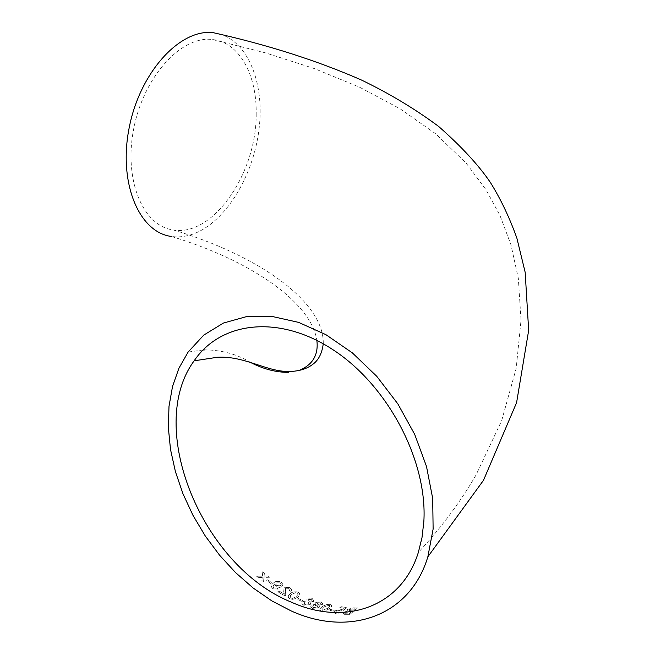<?xml version="1.0" encoding="UTF-8"?>
<svg xmlns="http://www.w3.org/2000/svg" width="655" height="655" viewBox="0 0 655 655"><rect width="100%" height="100%" fill="white"/><g stroke="black" fill="none" stroke-linecap="round" stroke-linejoin="round"><path stroke-width="0.49" stroke-dasharray="3.27 2.46" d="M306.99 601.012L306.925 599.047L312.32 598.752L313.884 601.118L310.028 602.232L310.56 604.139L310.085 604.696L303.805 605.261L302.07 603.992L301.955 602.633L303.404 601.356L306.99 601.012L306.925 599.047M213.579 32.75C245.003 36.508 264.022 78.084 259.503 124.876C255.188 171.675 228.546 218.459 196.819 232.533C188.165 236.34 179.658 237.642 171.299 236.439C249.277 259.871 311.043 301.652 316.856 340.346M258.283 577.644L256.695 576.318L262.344 576.179L262.786 571.79L264.374 573.109L264.08 576.13L268.001 575.999L269.623 577.251L263.949 577.464L263.531 581.812L261.91 580.551L262.213 577.53L258.283 577.644L256.695 576.318M270.703 583.449L266.732 580.518L267.715 579.814L271.686 582.745L270.703 583.449L266.732 580.518M281.937 586.618L279.677 587.461L277.384 587.183L276.099 586.577L274.732 584.088L273.143 585.717L273.143 587.248L273.896 587.993L276.901 588.165L278.195 589.156L272.979 588.763C270.859 586.896 270.752 585.218 272.668 583.703L273.724 582.852C275.755 581.05 278.31 580.903 281.396 582.401L283.026 584.678L281.937 586.618L279.251 587.396L276.099 586.577M289.829 587.691L291.712 589.566L291.033 591.506L289.494 590.769L288.888 588.427L285.506 588.223L285.727 595.46L285.122 596.107L277.818 591.76L278.915 590.957L284.36 594.241L283.713 591.768L284.098 587.338L289.846 587.592L291.729 589.467L291.033 591.506M298.262 592.349L299.851 593.798L299.417 595.714L297.657 597.376L293.121 599.448L289.788 598.776L288.298 597.491L288.405 595.698L290.435 593.635C292.449 591.719 295.053 591.293 298.262 592.349L299.728 593.43L299.924 594.543L297.657 597.376M301.546 601.225L297.305 599.276L298.271 598.531L302.512 600.479L301.546 601.225L297.305 599.276M315.833 604.336L315.776 602.477L321.163 601.929L322.776 604.016L318.879 605.326L319.493 607.005L318.944 607.66L312.656 608.503L310.904 607.39L310.806 606.104L311.526 605.261L315.833 604.336L315.776 602.477M329.989 604.45L331.627 605.367L331.397 606.776L329.498 608.659L324.97 611.115L321.572 611.115L320.18 610.452L319.837 609.477L322.956 606.162L327.451 604.287L329.981 604.344L331.61 605.253L331.381 606.661L329.498 608.659M333.469 611.09L329.187 610.264L330.145 609.494L334.418 610.321L333.469 611.09L329.187 610.264M341.05 609.306L342.54 610.01L344.08 608.208L339.863 607.627L340.911 606.776L346.331 607.488L343.294 611.041L341.722 610.968L340.51 610.133L336.441 611.246L335.786 611.983L336.817 613.129L340.387 612.188L341.746 612.433L335.868 613.907L333.976 612.671L335.041 610.968L341.026 609.191L342.54 610.01M347.527 609.445L353.405 607.938L357.622 608.045L349.377 614.808L345.152 614.677L342.68 613.236L343.351 612.458L347.461 611.017L347.494 609.322L353.405 607.938M256.187 113.659C256.817 173.1 213.006 237.151 173.174 229.938C142.806 226.122 123.255 179.339 133.956 127.537C144.264 75.669 181.943 35.223 212.695 39.57C239.206 42.346 256.891 74.736 256.187 113.659M353.373 607.815L357.622 608.045M357.581 607.922L349.377 614.808M349.344 614.693L345.152 614.677M345.119 614.554L342.647 613.113L343.351 612.458M343.318 612.335L347.461 611.017M347.428 610.894L347.044 609.911L347.494 609.322M348.992 609.527L355.059 608.683L352.529 610.763L348.943 610.534L348.992 609.527L355.092 608.798L352.57 610.878L348.976 610.648L349.025 609.641M344.939 612.45L349.099 611.451L351.579 611.541L348.714 613.882L345.128 613.694L344.489 612.965L344.939 612.45L351.612 611.664L348.755 613.997L345.16 613.809L344.522 613.08L344.964 612.572M342.516 609.887L344.08 608.208M344.055 608.094L339.863 607.627M339.839 607.512L340.911 606.776M340.887 606.653L346.331 607.488M346.298 607.373L343.294 611.041M343.261 610.927L341.722 610.968M341.697 610.853L340.51 610.133M340.485 610.018L336.441 611.246M336.416 611.131L335.761 611.868L336.817 613.129M336.785 613.014L340.387 612.188M340.363 612.073L341.746 612.433M341.714 612.319L335.868 613.907M335.843 613.784L333.976 612.671M333.952 612.556L335.041 610.968M335.016 610.853L341.026 609.191M329.17 610.141L330.145 609.494M330.128 609.379L334.418 610.321M334.394 610.206L333.444 610.968M329.481 608.544L324.97 611.115M324.954 611L321.572 611.115M321.556 611L320.164 610.337L319.82 609.363L322.088 606.784M322.08 606.677L326.116 604.459L329.981 604.344M323.562 607.079L329.039 605.097L330.005 605.924L328.008 608.208L322.522 610.239L321.842 608.692L323.562 607.079L329.056 605.212L330.022 606.039L328.024 608.323L322.538 610.354L321.851 608.806L323.57 607.193M315.767 602.371L321.163 601.929M321.155 601.822L322.768 603.902L322.285 604.565M322.276 604.45L318.879 605.326M318.87 605.22L319.484 606.898L318.944 607.66M318.936 607.545L312.656 608.503M312.648 608.389L310.683 606.866L311.526 605.261M311.526 605.146L315.833 604.229M317.806 604.385L317.216 602.903L320.172 602.559L320.966 603.779L317.814 604.491L317.216 603.009L320.18 602.674L320.975 603.894L317.814 604.491M313.606 607.635L312.631 606.096L313.008 605.654L316.881 605.146L317.863 606.612L313.614 607.75L312.631 606.211L313.016 605.769L316.889 605.261L317.872 606.726L313.614 607.75M306.925 598.932L312.32 598.752M312.32 598.637L313.884 601.012L313.442 601.609M313.434 601.495L310.028 602.232M310.028 602.117L310.56 604.025L310.085 604.696M310.077 604.59L303.805 605.261M303.805 605.146L301.906 603.599L302.684 601.765M302.684 601.65L306.99 600.905M308.964 601.175L308.374 599.571L311.338 599.374L312.001 600.881L308.964 601.282L308.374 599.685L311.338 599.481L312.001 600.995L308.964 601.282M304.772 604.401L304.174 602.264L308.046 601.937L308.955 603.623L304.772 604.508L304.174 602.379L308.046 602.043L308.964 603.738L304.772 604.508M297.305 599.169L298.271 598.531M298.279 598.433L302.512 600.479M302.512 600.373L301.546 601.118M297.665 597.27L293.121 599.448M293.129 599.341L289.788 598.776M289.797 598.67L288.495 597.655L288.135 596.484L290.435 593.635M290.452 593.528C292.457 591.621 295.069 591.187 298.279 592.251M291.893 594.306L295.503 592.611L297.337 592.98L298.254 594.175L295.634 596.992L292.605 598.285L290.771 597.933L290.501 595.485L291.893 594.306L295.495 592.718L297.321 593.086L298.246 594.282L295.626 597.098L292.597 598.392L290.755 598.04L290.484 595.591L291.884 594.413M291.049 591.399L289.494 590.769M289.51 590.671L288.888 588.427M288.912 588.329L285.506 588.223M285.531 588.125L285.555 592.177M285.572 592.079L285.727 595.46M285.744 595.362L285.122 596.107M285.138 596.009L277.818 591.76M277.843 591.661L278.915 590.957M278.932 590.859L284.36 594.241M284.376 594.142L283.713 591.768M283.73 591.67L284.098 587.338M284.123 587.24L289.846 587.592M276.123 586.479L274.732 584.088M274.543 584.137L272.963 586.143L273.896 587.993M273.921 587.903L276.901 588.165M276.918 588.067L278.195 589.156M278.219 589.058L272.979 588.763M273.004 588.665C270.883 586.806 270.785 585.12 272.693 583.613L273.724 582.852M273.749 582.762C275.78 580.96 278.342 580.813 281.421 582.311L281.396 582.401M281.421 582.311L283.05 584.579L281.961 586.52M280.234 582.868L281.265 584.334L280.496 585.66L276.68 585.488L275.673 583.859L276.41 582.803L280.234 582.868L281.241 584.432L280.471 585.758L276.656 585.578L275.64 584.162L276.385 582.893L280.209 582.966M266.765 580.428L267.715 579.814M267.748 579.724L271.686 582.745M271.71 582.647L270.728 583.359M256.735 576.236L262.344 576.179M262.377 576.089L262.786 571.79M262.827 571.709L264.374 573.109M264.407 573.019L264.08 576.13M264.112 576.04L268.001 575.999M268.034 575.909L269.623 577.251M269.655 577.161L263.949 577.464M263.981 577.383L263.531 581.812M263.564 581.722L261.91 580.551M261.943 580.461L262.213 577.53M262.246 577.44L258.324 577.554M298.975 370.468L288.659 372.359M250.939 362.665C237.544 354.355 222.225 350.089 204.982 349.876M203.001 349.999L188.124 352.046M173.174 229.938C257.792 255.032 324.274 301.546 323.267 343.777M212.695 39.57L265.34 52.818L314.375 68.595L359.398 87.123L399.976 108.697L435.714 133.816L466.254 163.267L486.125 189.909L499.986 215.495L510.941 244.749L518.326 278.326L521.028 320.213L516.189 368.372L501.656 420.715L476.038 474.965C460.702 501.558 441.47 527.398 418.324 552.492"/><path stroke-width="0.98" d="M171.299 236.439C138.901 232.361 117.916 182.418 129.354 126.923C140.383 71.362 180.739 28.116 213.579 32.75C267.96 44.925 317.208 60.661 361.331 79.967C389.569 93.608 415.344 109.107 438.645 126.448C461.439 146.524 478.723 165.248 490.489 182.614C500.756 199.136 509.549 217.648 516.877 238.133L525.171 272.308L528.667 330.382L516.599 402.612L483.48 480.32L427.854 556.791C409.924 616.936 348.534 637.118 291.229 610.951L271.833 600.889L253.182 588.034L235.661 572.699L219.597 555.235L205.285 536.003L193.004 515.395L182.982 493.813L175.434 471.682L170.505 449.436L168.335 427.51L168.998 406.362L172.535 386.442L178.938 368.192L188.124 352.046L203.795 335.073L223.396 323.062L246.313 316.668L271.719 316.365L298.631 322.383L325.92 334.68L352.365 352.881L376.731 376.281L397.847 403.873L414.705 434.404L426.495 466.442L432.701 498.488L433.119 529.052L427.854 556.791M291.409 602.191C202.141 566.256 145.066 427.576 194.134 360.815C220.948 321.179 279.538 314.13 333.853 350.302C388.202 386.123 427.584 461.055 423.85 521.544L422 537.575L418.324 552.492C401.278 607.627 344.645 626.27 291.409 602.191M316.856 340.346C318.649 354.879 312.689 364.925 298.975 370.468M288.659 372.359C276.304 372.417 263.728 369.191 250.939 362.665M204.982 349.876L203.001 349.999M323.267 343.777C321.384 358.26 314.957 362.935 310.937 365.646C305.672 369.035 299.327 370.943 291.884 371.369C268.034 373.17 246.19 355.714 217.517 357.253L194.134 360.815"/></g></svg>
